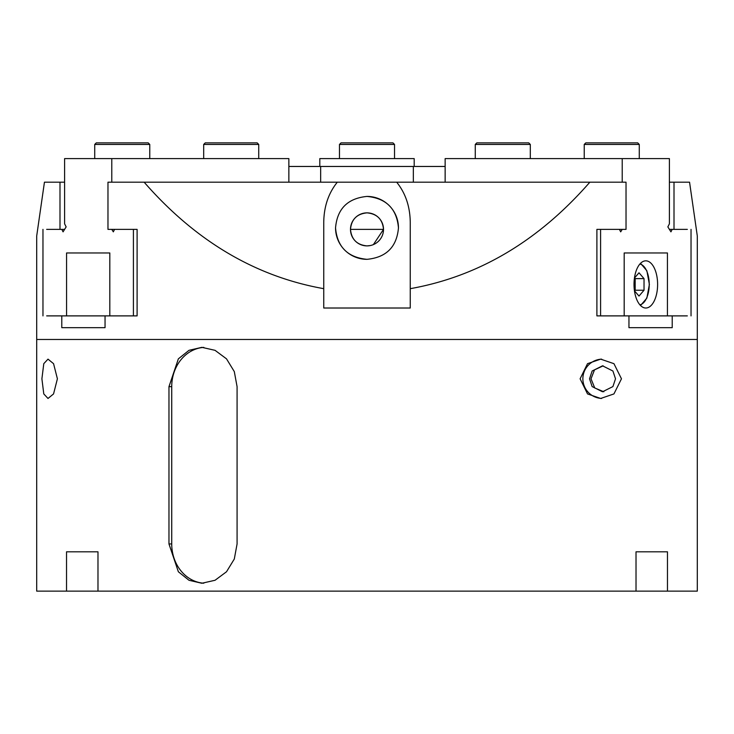 <?xml version="1.0" encoding="UTF-8"?>
<svg xmlns="http://www.w3.org/2000/svg" width="734" height="734" viewBox="0 0 734 734"><rect width="100%" height="100%" fill="white"/><g stroke="black" fill="none" stroke-linecap="round" stroke-linejoin="round"><path stroke-width="1.1" d="M634.011 284.425A23.589 11.799 90 0 0 645.81 308.014A23.589 11.799 90 0 0 657.609 284.425A23.589 11.799 90 0 0 645.81 260.836A23.589 11.799 90 0 0 634.011 284.425M672.216 327.676L672.216 315.886L667.435 315.886L667.435 252.964L624.184 252.964L624.184 315.886L624.184 252.964L667.435 252.964L667.435 315.886L628.955 315.886L628.955 327.676L672.216 327.676L638.8 327.676M475.265 144.442L476.834 142.864L528.737 142.864L530.315 144.442L475.265 144.442L475.265 158.599M373.377 244.606L383.515 229.375A16.515 16.515 0 0 1 367 245.89A16.515 16.515 0 0 1 350.485 229.375C351.448 239.422 356.953 244.927 367 245.89L370.266 245.56M335.539 227.879C337.209 208.786 347.696 198.299 367 196.418C386.295 198.299 396.782 208.786 398.461 227.879C396.791 246.954 386.304 257.441 367 259.331C347.705 257.451 337.218 246.963 335.539 227.879A31.461 31.461 0 0 0 367 259.331M383.515 229.375C382.552 219.328 377.047 213.823 367 212.86C356.935 213.842 351.43 219.347 350.485 229.375A16.515 16.515 0 0 1 367 212.86A16.515 16.515 0 0 1 383.515 229.375L366.578 229.375M323.749 222.228C323.969 206.52 328.483 193.17 337.31 182.188L144.148 182.188C195.483 240.991 255.349 276.489 323.749 288.673L323.749 222.228M396.69 182.188C405.517 193.17 410.031 206.52 410.251 222.228L410.251 288.673C478.651 276.489 538.517 240.991 589.852 182.188L337.31 182.188M66.528 591.136L97.98 591.136L97.98 551.812L66.528 551.812L66.528 591.136L36.7 591.136L36.7 339.475L697.3 339.475L697.3 235.972L689.556 182.188L669.399 182.188M323.749 288.673L323.749 308.014L410.251 308.014L410.251 288.673M95.2 327.676L61.784 327.676L105.045 327.676L105.045 315.886L137.102 315.886L137.102 229.375L107.971 229.375L107.971 182.188L144.148 182.188M61.784 327.676L61.784 315.886L46.664 315.886M46.664 229.375L59.995 229.375L59.995 182.188L44.444 182.188L36.7 235.972L36.7 339.475L697.3 339.475L697.3 591.136L667.472 591.136L667.472 551.812L636.02 551.812L636.02 591.136L667.472 591.136M109.816 315.886L109.816 252.964L66.565 252.964L66.565 315.886L105.045 315.886L61.784 315.886M672.216 315.886L687.336 315.886M589.852 182.188L626.029 182.188L626.029 229.375L596.898 229.375L596.898 315.886L628.955 315.886M64.601 182.188L59.995 182.188M687.336 229.375L674.005 229.375L674.005 182.188M64.601 229.375L59.995 229.375M674.005 229.375L669.399 229.375M398.461 227.879A31.461 31.461 0 0 0 367 196.418M584.227 144.442L585.805 142.864L637.708 142.864L639.277 144.442L584.227 144.442L584.227 158.599M580.108 378.799L587.521 393.919L600.696 398.461L613.936 393.929L621.469 378.799L613.945 363.679L600.696 359.137L587.512 363.679L580.108 378.799M601.632 359.155A19.662 19.662 0 0 0 582.869 378.799A19.662 19.662 0 0 0 601.632 398.434M41.902 378.799L43.783 393.919L48.004 398.461L53.554 393.929L57.399 378.799L53.564 363.679L48.004 359.137L43.783 363.679L41.902 378.799M636.828 551.812L636.02 551.812M603.183 365.835L594.512 369.863L591.017 378.799L594.751 387.974L603.834 391.772M615.514 378.799L612.918 386.579L602.522 391.772L592.136 386.579L589.53 378.799L592.136 371.009L602.522 365.816L612.918 371.009L615.514 378.799M168.967 543.949L178.362 571.758L188.987 580.273L201.85 583.264L215.053 580.273L226.512 571.758L234.302 559.014L237.082 543.949L237.082 386.662L234.302 371.587L226.503 358.843L215.053 350.329L201.85 347.338L188.996 350.329L178.362 358.853L168.967 386.662L168.967 543.949L171.728 543.949A39.324 34.058 -90 0 0 203.813 583.2M97.98 591.136L636.02 591.136M97.98 551.812L97.172 551.812M203.823 347.402A39.324 34.058 -90 0 0 171.728 386.662L171.728 543.949M634.341 289.976A10.065 5.037 90 0 0 635.176 284.425L635.176 278.617L644.03 278.617L639.002 272.8L634.451 278.048M634.341 278.874A10.065 5.037 90 0 1 635.176 284.425L635.176 290.233L644.03 290.233L644.03 278.617M644.03 290.233L639.002 296.05L634.451 290.802M634.571 277.911L635.176 278.617M635.176 290.233L634.571 290.939M339.475 144.442L341.044 142.864L392.956 142.864L394.525 144.442L339.475 144.442L339.475 158.599M61.821 229.375L63.06 231.852L66.143 226.898L64.601 223.815L64.601 158.599L111.779 158.599L111.779 182.188M42.967 315.886L42.967 229.375M367.422 229.375L350.485 229.375M111.779 229.375L113.32 231.852L114.568 229.375L133.414 229.375L133.414 315.886M288.857 182.188L288.857 158.599L111.779 158.599M109.816 252.964L66.565 252.964M94.723 144.442L96.292 142.864L148.195 142.864L149.773 144.442L94.723 144.442L94.723 158.599M319.813 166.462L319.813 158.599L414.187 158.599L414.187 166.462M622.221 182.188L622.221 158.599L445.143 158.599L445.143 182.188M600.586 315.886L600.586 229.375M622.221 229.375L620.68 231.852L619.432 229.375M691.033 315.886L691.033 229.375M672.179 229.375L670.94 231.852L667.857 226.898L669.399 223.815L669.399 158.599L622.221 158.599M203.685 144.442L205.263 142.864L257.166 142.864L258.735 144.442L203.685 144.442L203.685 158.599M413.334 182.188L413.334 166.462L445.143 166.462M320.666 182.188L320.666 166.462L413.334 166.462M288.857 166.462L320.666 166.462M171.728 386.662L168.967 386.662M639.865 304.803A20.451 10.221 90 0 0 649.223 284.425A20.451 10.221 90 0 0 639.865 264.047M530.315 158.599L530.315 144.442M639.277 158.599L639.277 144.442M640.534 263.322L646.874 270.763L649.379 284.425L646.874 298.087L640.534 305.527M394.525 158.599L394.525 144.442M149.773 158.599L149.773 144.442M258.735 158.599L258.735 144.442"/></g></svg>
